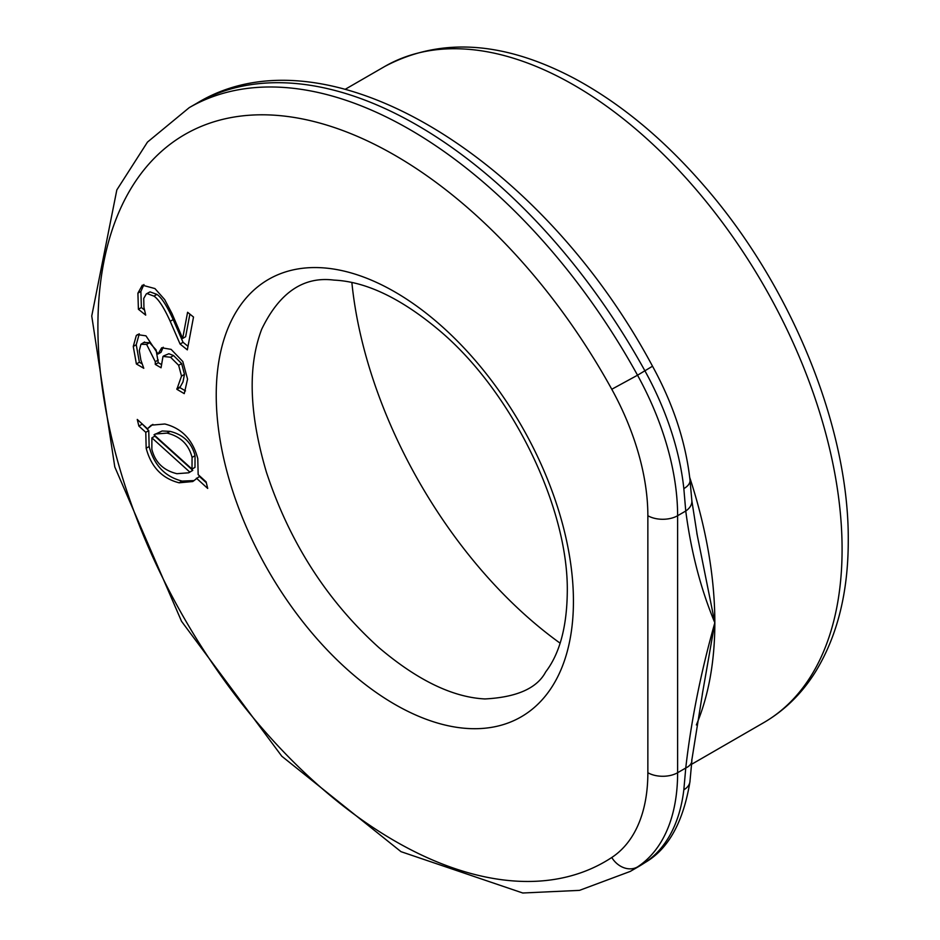 <?xml version="1.0" encoding="UTF-8"?>
<svg xmlns="http://www.w3.org/2000/svg" width="940" height="940" viewBox="0 0 940 940"><rect width="100%" height="100%" fill="white"/><g stroke="black" fill="none" stroke-linecap="round" stroke-linejoin="round"><path stroke-width="1.41" d="M188 346.296L183.053 342.325L173.172 319.577C166.968 305.888 161.562 297.498 156.921 294.396L150.012 291.87L146.311 293.914L143.738 298.438L143.926 307.286L145.7 315.123L138.403 309.26L137.91 293.163L142.328 285.173L154.936 288.568L164.653 299.555L172.055 313.702L182.666 338.423L187.589 312.28L193.511 317.038L187.33 349.868L180.081 344.04L170.199 321.292C163.995 307.603 158.578 299.214 153.949 296.124L147.028 293.586L150.012 291.87M182.666 338.423L185.638 336.708L189.892 314.124M144.454 310L141.388 307.545L140.883 291.447L143.926 284.526M141.388 307.545L138.403 309.26M183.053 342.325L180.081 344.04M194.157 480.587L182.09 481.08C165.088 476.768 154.113 465.241 149.143 446.524L148.755 430.602L145.782 432.318L138.873 426.067L137.263 419.44L147.474 428.769L152.891 424.387M148.755 430.602L141.623 423.423M206.318 482.749L199.398 476.451L192.759 481.538L179.105 482.796C162.115 478.484 151.14 466.957 146.17 448.239L145.782 432.318M192.007 469.084L194.98 467.368L195.05 455.689C191.713 442.752 183.371 434.644 170.022 431.378L162.15 430.978L154.007 434.797L192.007 469.084L192.066 457.404C188.74 444.467 180.398 436.36 167.038 433.105L155.1 434.045M188.729 472.797L192.77 470.353L154.865 436.137L151.892 437.852L151.857 449.332C155.124 462.315 163.466 470.435 176.896 473.69L188.729 472.797L189.786 472.068L151.892 437.852M192.77 470.353L189.786 472.068M141.846 424.339L138.873 426.067M147.474 428.769L151.317 425.162L164.829 423.999C181.831 428.264 192.817 439.803 197.776 458.603L198.164 474.63L206.107 481.856L207.705 488.436L196.425 478.178M184.252 393.625L176.861 389.301L181.514 376.082L178.647 365.296L170.563 357.247L162.984 356.424L161.057 367.775L155.276 364.391L155.288 361.712L146.628 344.416L140.953 344.263L139.308 350.608L140.894 360.173L143.773 368.292L136.382 363.968L133.269 346.449L136.3 335.545L137.475 334.628L145.947 335.827L158.049 354.016L161.692 347.788L171.115 349.375L182.818 361.536L187.554 379.126L184.252 393.625M185.509 390.899L179.834 387.586L176.861 389.301M158.049 354.016L161.022 352.3L163.208 347.236M138.815 334.088L136.3 335.545M142.151 363.874L139.367 362.253L136.241 344.721L139.273 333.829M139.367 362.253L136.382 363.968M161.081 364.321L158.249 362.676L156.075 349.892L149.601 342.689L143.926 342.536M144.596 342.007L140.953 344.263M158.249 362.676L155.276 364.391M179.834 387.586L182.959 382.004L184.487 374.355L181.632 363.569L173.536 355.531L168.871 353.745L163.654 355.907M181.632 363.569L178.647 365.296M179.846 386.998L176.861 388.714M702.274 694.46L714.835 622.738L697.233 535.189L691.852 500.785A21.044 13.172 175.4 0 1 685.754 511.019C691.135 552.027 700.829 589.274 714.835 622.738C700.829 672.347 691.135 720.78 685.754 768.015L683.838 789.788A210.489 121.53 60 0 1 644.969 862.615A21.044 17.178 56.6 0 0 645.663 862.192C668.622 848.62 683.392 821.736 689.972 781.563A21.044 13.618 -173.2 0 1 683.838 789.788M691.793 759.543A21.044 11.033 4.2 0 1 691.864 760.93A21.044 11.033 4.2 0 1 685.754 768.015L677.623 772.715L677.623 515.719A210.489 121.53 -120 0 0 637.532 375.213L652.525 366.212C540.641 157.156 325.804 24.369 196.672 103.353A440.978 254.599 60 0 1 644.969 370.924A210.489 121.53 60 0 1 683.838 488.624A21.044 10.493 -6 0 0 690.007 480.105A21.044 10.493 -6 0 0 689.995 480.058L691.864 500.75A21.044 13.172 175.4 0 1 691.864 500.785M683.838 488.624L685.754 511.019L677.623 515.719A21.044 12.149 180 0 1 647.86 515.719L647.86 772.715A189.434 109.369 60 0 1 611.775 857.491A419.922 242.45 60 0 1 187.248 623.443A419.922 242.45 60 0 1 187.248 133.127A419.922 242.45 60 0 1 611.775 389.266A189.434 109.369 60 0 1 647.86 515.719M351.865 282.482A337.942 195.109 -120 0 0 560.111 643.172M140.883 291.447L137.91 293.163M173.172 319.577L170.199 321.292M156.921 294.396L153.949 296.124M195.05 455.689L192.066 457.404M170.022 431.378L167.038 433.105M182.09 481.08L179.105 482.796M149.143 446.524L146.17 448.239M136.241 344.721L133.269 346.449M149.601 342.689L146.628 344.416M158.272 359.997L155.288 361.712M173.536 355.531L170.563 357.247M184.487 374.355L181.514 376.082M573.435 601.248A252.59 145.829 -120 0 0 305.535 267.971A252.59 145.829 -120 0 0 305.535 625.182A252.59 145.829 -120 0 0 573.435 601.248M644.969 862.615A440.978 254.599 60 0 1 637.649 867.138L630.2 871.439A440.978 254.599 -120 0 0 637.532 866.915L644.969 862.615M611.775 389.266L637.532 375.213A440.978 254.599 -120 0 0 189.234 107.642L147.474 142.093L116.83 189.927L91.744 316.028L114.798 466.957L181.526 621.293L281.812 756.242L400.992 851.664L522.746 893L579.486 890.368L630.2 871.439M611.775 857.491A21.044 17.178 -123.4 0 0 637.532 866.915A210.489 121.53 -120 0 0 677.623 772.715A21.044 12.149 0 0 1 647.86 772.715M696.364 724.94A378.879 218.75 -120 0 0 714.835 622.738A378.879 218.75 -120 0 0 689.713 477.426M842.087 549.265A378.879 218.75 -120 0 0 676.706 167.978A378.879 218.75 -120 0 0 384.742 66.47C440.59 36.883 504.157 41.066 575.433 79.019C620.929 103.729 663.675 139.167 703.684 185.321C791.01 285.278 849.137 427.148 848.256 540.664C848.268 592.588 837.27 636.427 815.25 672.194C801.702 693.72 784.489 710.558 763.621 722.707A378.879 218.75 -120 0 0 842.087 549.265M702.497 693.426L691.687 760.93M645.663 862.192L637.649 867.138M690.007 480.105C685.754 442.047 673.252 404.082 652.525 366.212M691.864 760.93L689.96 781.469M196.672 103.353L189.234 107.642M696.834 533.356L697.28 535.307M384.742 66.47L345.309 89.241M763.621 722.707L691.617 764.279M567.278 592.658C566.785 627.332 559.582 653.758 545.682 671.912C537.081 688.256 516.824 697.269 484.911 698.949C452.61 697.292 417.289 680.184 378.938 647.625C326.967 600.695 289.461 542.204 266.396 472.139C249.147 413.835 247.584 366.177 261.731 329.153C279.474 292.528 303.549 276.172 333.982 280.108C365.919 281.554 400.945 298.25 439.039 330.198C512.3 391.581 568.888 508.458 567.278 592.658"/></g></svg>
